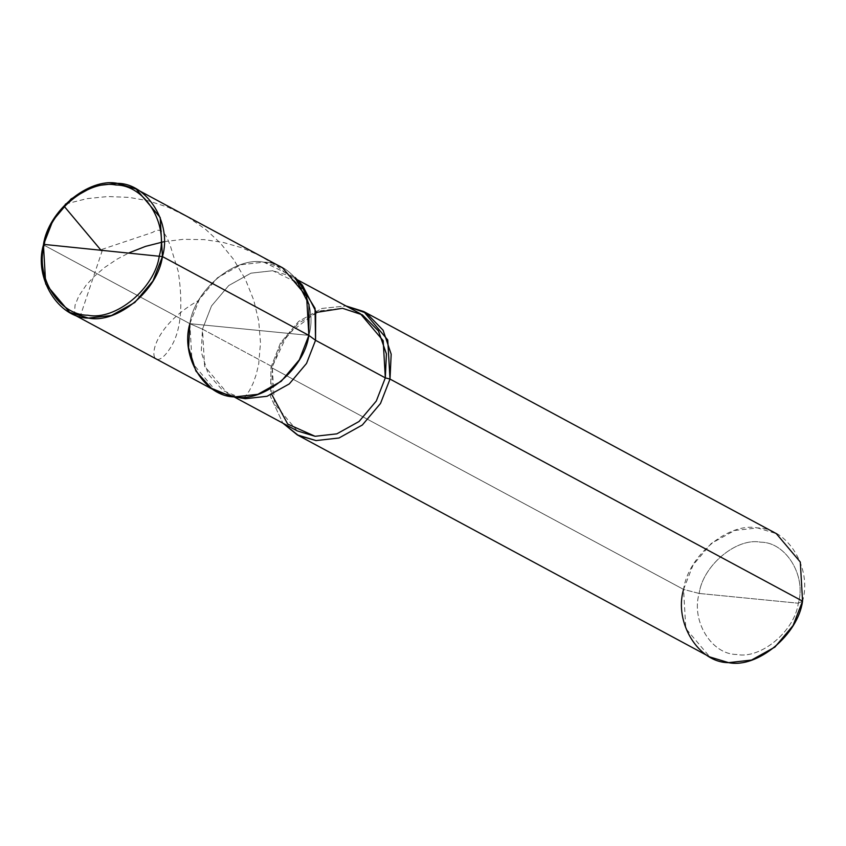 <?xml version="1.0" encoding="UTF-8"?>
<svg xmlns="http://www.w3.org/2000/svg" width="846" height="846" viewBox="0 0 846 846"><rect width="100%" height="100%" fill="white"/><g stroke="black" fill="none" stroke-linecap="round" stroke-linejoin="round"><path stroke-width="0.63" stroke-dasharray="4.23 3.17" d="M302.434 285.25L272.729 270.731L250.955 273.173L228.737 285.536L211.5 305.988L202.48 329.157L189.853 323.669L308.853 335.386L189.853 323.669C194.337 290.072 234.998 256.253 263.793 262.165C293.879 262.049 318.656 302.318 308.853 335.386L189.853 323.669L43.442 244.854L189.853 323.669C194.337 290.072 234.998 256.253 263.793 262.165C293.879 262.049 318.656 302.318 308.853 335.386L189.853 323.669L199.339 299.283L217.485 277.752L240.877 264.735L263.793 262.165L282.553 267.833M298.606 281.612L290.548 276.124L272.729 270.731L250.955 273.173L228.737 285.536L211.5 305.988L202.48 329.157L189.853 323.669L192.105 362.765L216.142 391.222M241.618 398.223L222.889 390.524L208.222 374.154L201.263 351.989L202.48 329.157L272.275 366.72L270.995 367.344L683.557 589.419C688.041 555.833 728.713 522.003 757.498 527.915C787.584 527.809 812.372 568.078 802.558 601.146L798.317 603.219L699.156 593.448C690.981 621.006 711.634 654.571 736.697 654.476C760.691 659.404 794.584 631.211 798.317 603.219L699.156 593.448L683.557 589.419L693.054 565.033L711.2 543.502L734.582 530.484L757.498 527.915L776.268 533.593M189.853 323.669L199.339 299.283L217.485 277.752L240.877 264.735L263.793 262.165L295.064 277.446M315.992 312.481L287.228 334.794L272.275 366.72L281.295 343.561L298.532 323.098L320.75 310.736L342.514 308.293L360.343 313.686M236.478 397.028L227.458 393.327L204.616 366.307L202.48 329.157L272.275 366.72L270.995 367.344L280.491 342.958L298.638 321.427L322.03 308.42L345.982 305.956L322.03 308.42L298.638 321.427L280.491 342.958L270.995 367.344L270.53 396.668L282.892 423.169L270.53 396.668L270.995 367.344L683.557 589.419L685.81 628.525L709.857 656.972M802.558 601.146L798.317 603.219C806.492 575.671 785.839 542.106 760.766 542.201C736.771 537.273 702.889 565.456 699.156 593.448C702.889 565.456 736.771 537.273 760.766 542.201C785.839 542.106 806.492 575.671 798.317 603.219C794.584 631.211 760.691 659.404 736.697 654.476C711.634 654.571 690.981 621.006 699.156 593.448L683.557 589.419M271.82 394.543L272.275 366.72L274.411 403.87L297.253 430.9M102.377 250.257L80.962 314.056L79.64 316.415L77.959 316.531L75.939 315.621L74.522 313.009L75.051 305.142L78.837 296.005L85.996 285.377L94.234 276.388L104.661 267.473L117.171 259.098L129.174 252.806M164.156 241.649L183.17 239.333L204.33 239.63L223.228 242.453L241.745 247.751L259.5 255.45L276.092 265.433L291.172 277.467L304.475 291.257M65.554 204.002L87.127 198.62L107.78 196.536L128.994 197.372L147.849 200.703L168.491 207.386L188.002 217.084L205.832 229.541L219.907 242.622L233.443 259.193L245.329 279.212L253.737 300.108L258.717 320.962L260.505 342.757L258.707 363.907L256.243 374.482L253.028 383.513L249.327 390.82L244.875 396.943M101.71 249.464L152.735 232.364C163.162 224.994 167.561 238.731 170.458 246.207L178.22 271.365C183.55 306.887 180.737 332.679 169.782 348.764C148.917 380.806 139.844 333.588 198.704 300.383M297.179 279.688L290.548 276.124M234.088 396.901L227.458 393.327"/><path stroke-width="1.27" d="M136.143 189.028L282.553 267.833L306.601 296.29L308.853 335.386C304.37 368.983 263.698 402.802 234.913 396.89C204.827 397.007 180.039 356.737 189.853 323.669C180.039 356.737 204.827 397.007 234.913 396.89C263.698 402.802 304.37 368.983 308.853 335.386L162.443 256.581L44.288 244.441C48.624 211.965 87.931 179.267 115.765 184.988C144.846 184.883 168.798 223.809 159.323 255.778C168.798 223.809 144.846 184.883 115.765 184.988C87.931 179.267 48.624 211.965 44.288 244.441L43.442 244.854C47.926 211.267 88.587 177.438 117.383 183.349C147.468 183.244 172.246 223.513 162.443 256.581L160.19 217.475L136.143 189.028L117.383 183.349L94.466 185.93L71.075 198.937L52.928 220.468L43.442 244.854C33.629 277.922 58.416 318.191 88.502 318.085C117.287 323.997 157.959 290.167 162.443 256.581L44.288 244.441C34.813 276.409 58.765 315.336 87.847 315.23C115.68 320.941 154.987 288.243 159.323 255.778C154.987 288.243 115.68 320.941 87.847 315.23C58.765 315.336 34.813 276.409 44.288 244.441L43.442 244.854L45.695 283.96L69.732 312.407L88.502 318.085L111.418 315.516L134.8 302.498L152.946 280.967L162.443 256.581L308.853 335.386L315.537 340.293L315.685 311.032L302.434 285.25L295.064 277.446L309.012 304.592L308.853 335.386L315.537 340.293L315.019 308.272L298.606 281.612M69.732 312.407L216.142 391.222L234.913 396.89L257.829 394.321L281.21 381.303L299.357 359.772L308.853 335.386L299.357 359.772L281.21 381.303L257.829 394.321L234.913 396.89L231.053 396.362L211.341 388.261L195.902 371.024L188.563 347.695L189.853 323.669M297.179 279.688L360.343 313.686L383.185 340.716L385.321 377.866L315.537 340.293L306.516 363.463L289.279 383.915L267.061 396.277L245.287 398.72L231.053 396.362M363.706 311.518L776.268 533.593L800.305 562.04L802.558 601.146L390.006 379.071L387.743 339.965L363.706 311.518L345.982 305.956L366.561 313.189L383.111 330.257L391.18 354.178L390.006 379.071L385.321 377.866L386.411 353.914L378.469 330.976L362.363 314.839L342.514 308.293L315.992 312.481M234.088 396.901L297.253 430.9L315.082 436.293L336.845 433.85L359.064 421.488L376.301 401.025L385.321 377.866L315.537 340.293L306.516 363.463L289.279 383.915L267.061 396.277L245.287 398.72L236.478 397.028M297.295 434.897L709.857 656.972L728.618 662.651L751.534 660.07L774.925 647.063L793.072 625.532L802.558 601.146L390.006 379.071L380.51 403.457L362.363 424.988L338.971 438.006L316.055 440.576L297.295 434.897L282.892 423.169L298.405 435.479L316.055 440.576L338.971 438.006L362.363 424.988L380.51 403.457L390.006 379.071L385.321 377.866L376.301 401.025L359.064 421.488L336.845 433.85L315.082 436.293L287.693 424.068L271.82 394.543M683.557 589.419C673.754 622.487 698.532 662.756 728.618 662.651C757.413 668.562 798.074 634.733 802.558 601.146M129.174 252.806L145.512 246.387L164.156 241.649M101.33 250.606L64.254 206.403L65.554 204.002"/></g></svg>
